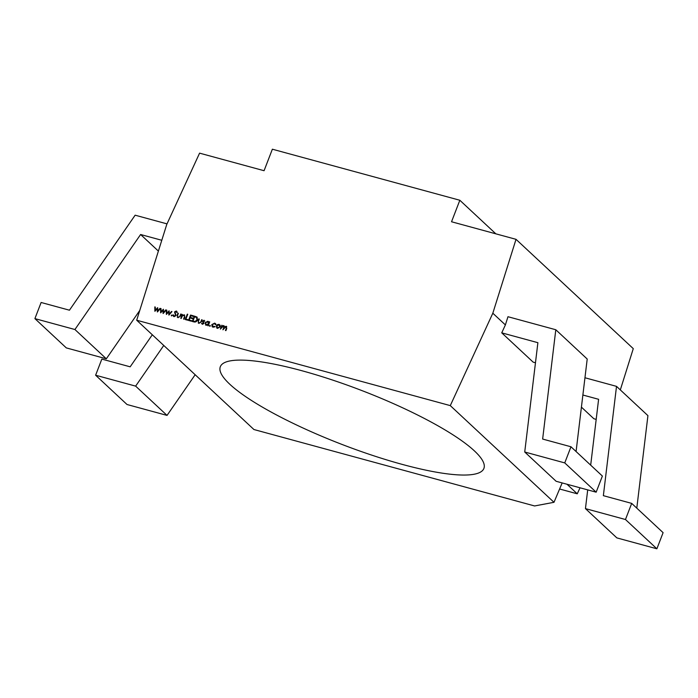 <?xml version="1.0" encoding="UTF-8"?>
<svg xmlns="http://www.w3.org/2000/svg" width="698" height="698" viewBox="0 0 698 698"><rect width="100%" height="100%" fill="white"/><g stroke="black" fill="none" stroke-linecap="round" stroke-linejoin="round"><path stroke-width="1.05" d="M301.859 370.725A141.266 28.705 21.1 0 1 484.29 466.63A141.266 28.705 21.1 0 1 402.362 464.423A141.266 28.705 21.1 0 1 270.92 411.933A141.266 28.705 21.1 0 1 221.24 365.124A141.266 28.705 21.1 0 1 301.859 370.725M136.695 320.225L450.289 405.617L553.994 502.307L534.581 505.954L253.941 429.532L136.695 320.225L166.761 224.433L199.584 153.15L264.071 170.713L272.368 149.206L459.834 200.256L451.536 221.763L516.023 239.327L633.278 348.642L620.321 389.903M217.497 328.4L216.345 325.853L217.392 324.605L219.067 324.334L220.228 325.373L220.202 326.908L217.497 328.4L216.729 327.99M216.746 328.016L216.389 325.896L217.436 324.64L219.067 324.334L220.228 325.373M209.723 326.289L209.47 325.722L210.063 325.39L210.316 325.957L209.723 326.289L209.47 325.722L210.063 325.39L210.316 325.957M202.699 321.019L204.034 320.242L204.776 321.063L203.162 321.124L203.921 323.453L202.394 324.291L201.53 323.471L203.458 323.349L202.699 321.019L204.034 320.242L204.776 321.063M204.331 321.316L203.851 320.722M202.394 324.291L201.53 323.471L202.001 323.244M201.975 323.191L202.595 323.837L203.458 323.349M197.464 319.981C196.705 321.682 195.501 322.319 193.852 321.891L192.273 321.464L194.349 316.081L197.089 317.136L197.464 319.981M187.64 320.199L185.223 319.536L187.3 314.161L187.753 314.283L185.895 319.108L187.849 319.649L187.64 320.199M178.042 317.66L177.196 315.086L177.92 313.21L178.374 313.332L177.388 316.098L178.234 317.18L179.648 316.752L180.791 313.995L181.253 314.117L180.512 316.028L178.042 317.66L177.309 317.285M177.388 316.098L178.278 317.215L179.648 316.752M171.507 315.88L171.856 314.99L172.109 315.548L171.507 315.88L171.856 314.99L172.109 315.548M160.653 312.852L160.549 308.481L161.037 308.612L161.055 311.736L163.437 309.266L163.541 312.416L166.229 310.025L163.157 313.533L162.957 310.357L160.653 312.852M516.023 239.327L492.823 313.219L450.289 405.617M154.912 311.282L154.799 306.911L155.288 307.05L155.305 310.174L157.687 307.705L157.792 310.854L160.479 308.464L157.408 311.962L157.216 308.786L154.912 311.282M166.403 314.414L166.29 310.043L166.787 310.174L166.805 313.306L169.108 310.811L169.282 313.978L171.978 311.587L168.907 315.095L168.707 311.919L166.403 314.414M174.046 316.648L172.947 315.051L173.488 314.894L174.256 316.098L175.608 315.461L174.517 311.919L176.262 311.003L177.266 312.285L176.725 312.503L175.992 311.544L174.989 312.023L176.062 315.592L174.046 316.648L173.47 316.334M174.299 316.133L175.608 315.461M175.652 315.496L174.561 311.954L176.777 311.291M176.725 312.503L175.992 311.544M181.236 318.454L180.782 318.332L182.3 314.397L182.483 315.234L184.734 315.13L184.193 314.842L184.822 317.215L184.045 319.222L183.591 319.091L184.595 316.334L183.932 315.304L182.265 316.002L181.236 318.454M183.644 319.108L184.638 316.377L183.932 315.304M191.365 321.211L188.486 320.426L190.563 315.051L193.433 315.836L193.224 316.386L190.807 315.732L190.17 317.381L192.587 318.044L192.369 318.593L189.952 317.93L189.158 319.998L191.575 320.661L191.365 321.211M198.947 323.349L198.101 320.775L198.825 318.899L199.279 319.021L198.293 321.787L199.139 322.869L200.544 322.441L201.696 319.684L202.15 319.806L201.417 321.717L198.947 323.349L198.206 322.973M198.293 321.787L199.183 322.912L200.544 322.441M206.207 325.329L205.055 322.755L207.795 321.263L208.99 322.476L209.732 321.874L208.213 325.8L208.021 324.998L205.474 324.936M206.25 325.373L205.099 322.799L207.795 321.263L208.545 321.673M211.764 324.631L214.652 323.13L215.534 323.619L215.996 324.518L214.426 323.61L212.244 324.71L213.239 326.708L215.132 326.76L213.038 327.188L212.183 326.734L211.764 324.631L214.652 323.13M215.516 324.666L214.426 323.61M212.567 326.35L214.897 326.428M222.069 325.983L223.648 325.582L224.468 326.856L226.196 326.28L226.737 328.488L225.916 330.616L225.454 330.494L226.283 328.365L225.934 326.743L222.906 329.805L223.683 327.807L223.377 326.045L220.359 329.107L221.877 325.181L222.069 325.983L224.137 325.853M224.468 326.856L226.676 326.533M581.417 407.135L593.867 418.739L596.188 419.376M535.471 362.768L533.15 362.131L501.74 332.85L537.888 342.692L524.73 452.007L556.14 481.288L596.162 492.186L602.383 476.053L570.973 446.772L542.643 439.059L555.8 329.744L507.97 316.718L505.387 324.928L501.74 332.85M492.823 313.219L505.387 324.928M553.994 502.307L562.16 482.929M566.994 484.238L577.255 493.809L580.029 487.789M590.761 464.484L590.525 464.999M559.604 489.001L577.255 493.809M459.834 200.256L495.842 233.83M154.869 311.273L154.799 306.911M154.843 306.954L155.288 307.076M157.617 307.678L155.305 310.174M159.999 308.333L157.792 310.854M157.355 311.954L157.216 308.786M160.61 312.835L160.549 308.481M160.584 308.516L161.037 308.638M163.358 309.24L161.055 311.736M165.749 309.895L163.541 312.416M163.105 313.515L162.957 310.357M166.36 314.405L166.29 310.043M166.333 310.078L166.787 310.2M169.108 310.811L166.805 313.306M171.499 311.456L169.282 313.978M168.846 315.077L168.707 311.919M171.9 315.025L172.153 315.592M171.551 315.924L171.298 315.356M174.09 316.691L172.947 315.051M172.991 315.095L173.497 314.946M176.297 311.046L176.795 311.308M176.769 312.538L176.036 311.578L176.769 312.538M178.086 317.703L177.196 315.086M177.24 315.121L177.92 313.21M177.432 316.133L178.278 317.215L177.432 316.133M179.691 316.787L180.791 313.995M180.834 318.34L182.3 314.397M184.237 314.877L182.483 315.234M184.638 316.377L183.975 315.339L184.638 316.377M185.275 319.553L187.3 314.161M187.841 319.667L185.895 319.108M188.539 320.443L190.563 315.051M190.606 315.095L193.425 315.862M192.578 318.061L190.17 317.381M191.566 320.687L189.158 319.998M192.325 321.473L194.349 316.081M194.393 316.124L196.967 317.04M197.054 319.893L196.461 317.433L194.594 316.761L192.945 321.036L195.082 321.49L197.054 319.893L196.504 317.477M195.082 321.49L197.011 319.85M192.945 321.036L195.039 321.455M198.991 323.392L198.101 320.775M198.136 320.818L198.825 318.899M198.337 321.822L199.183 322.912L198.337 321.822M200.588 322.485L201.696 319.684M204.078 320.286L204.811 321.097M204.374 321.35L203.886 320.766L204.374 321.35M202.437 324.326L201.574 323.506M202.019 323.226L202.595 323.837L202.019 323.226M203.502 323.392L203.476 322.938M203.519 322.982L203.066 322.38M203.109 322.424L202.629 321.673M202.673 321.708L202.734 321.054M208.99 322.476L209.269 321.743M207.803 325.687L208.021 324.998M207.838 321.307L208.562 321.691M206.451 324.893L205.84 324.535L206.451 324.893L208.554 323.759L207.655 321.787M208.213 322.075L207.611 321.752L205.509 322.886L206.407 324.849L208.51 323.724L207.611 321.752M210.107 325.434L210.36 325.992M209.766 326.324L209.513 325.765M214.687 323.174L215.551 323.645M215.56 324.701L214.469 323.645L215.56 324.701M212.602 326.385L213.274 326.751M212.201 326.751L211.808 324.675M219.111 324.378L220.271 325.408M217.724 327.964L217.095 327.606L217.724 327.964L219.783 326.821L218.919 324.858M219.783 326.821L218.875 324.823L219.442 325.137M218.875 324.823L216.808 325.983L217.68 327.92L219.739 326.786M220.411 329.124L221.877 325.181M223.692 325.626L224.163 325.879M226.239 326.315L226.702 326.559M225.506 330.512L226.318 328.4L225.969 326.777M222.959 329.814L223.726 327.842L223.421 326.088M167.014 223.875L135.142 215.193L69.451 310.2L41.121 302.487L34.9 318.62L74.922 329.517L140.603 234.511L161.788 240.278M140.603 234.511L158.394 251.097M34.9 318.62L66.31 347.901L106.323 358.798L139.766 310.436M74.922 329.517L106.323 358.798M555.8 329.744L587.21 359.025L576.077 451.527M524.73 452.007L564.752 462.905L596.162 492.186M564.752 462.905L570.973 446.772M636.794 508.135L647.927 415.633L616.517 386.36L584.95 377.758M587.707 489.883L585.447 508.615L616.858 537.896L656.879 548.794L663.1 532.661L631.69 503.38L603.36 495.667L616.517 386.36M656.879 548.794L625.469 519.513L631.69 503.38M585.447 508.615L625.469 519.513M582.874 395.016L598.605 399.3L590.683 465.138M152.312 334.787L130.168 366.816L101.838 359.095L95.617 375.227L135.639 386.125L163.76 345.458M135.639 386.125L167.04 415.406L127.027 404.508L95.617 375.227M167.04 415.406L195.161 374.739"/></g></svg>
